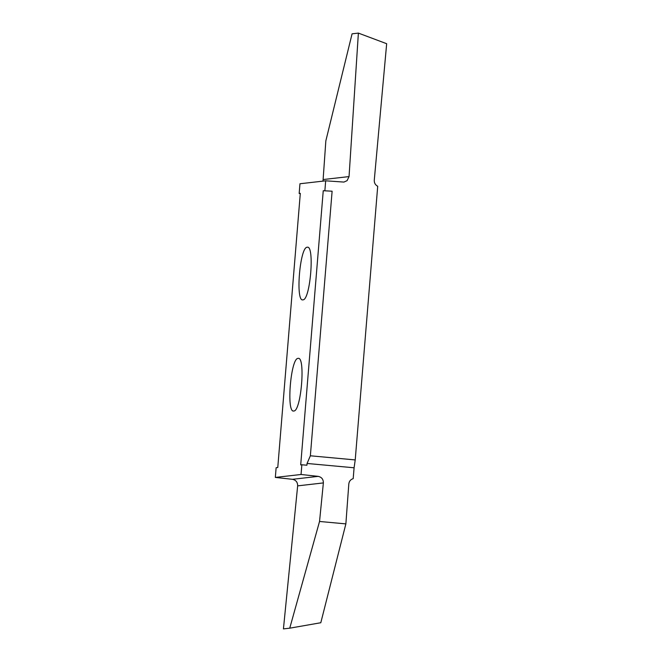 <?xml version="1.0" encoding="UTF-8"?>
<svg xmlns="http://www.w3.org/2000/svg" width="662" height="662" viewBox="0 0 662 662"><rect width="100%" height="100%" fill="white"/><g stroke="black" fill="none" stroke-linecap="round" stroke-linejoin="round"><path stroke-width="0.99" d="M302.915 299.853C310.296 300.44 314.855 244.94 307.242 247.24C299.861 246.653 295.293 302.153 302.915 299.853L302.65 299.853M301.855 464.765L306.92 465.229L307.06 463.458L354.087 467.786L353.194 478.634C350.628 479.445 349.172 481.208 348.816 483.939L345.87 523.89L319.539 521.466L323.37 482.921C323.387 479.296 321.658 477.112 318.182 476.367L301.053 474.48L301.855 464.765L300.705 464.898L323.246 190.722L332.117 191.202L323.246 190.722M324.885 190.54L325.679 180.817L343.917 182.075L347.078 180.66L349.048 176.589L358.382 33.1L386.666 43.709L374.27 180.238C374.179 182.993 375.321 184.996 377.712 186.262L355.221 459.924L310.362 455.787L307.06 463.458M301.053 474.48L275.334 477.426L276.128 467.703L277.767 467.521L300.308 193.345L299.166 193.478L299.96 183.755L325.679 180.817M293.779 411.003C301.16 411.59 305.72 356.09 298.099 358.39C290.726 357.803 286.158 413.303 293.779 411.003L293.514 411.003M345.87 523.89L320.805 622.735L289.741 628.18L319.539 521.466M275.334 477.426L292.463 479.313C295.939 480.049 297.668 482.234 297.652 485.867L283.435 628.9L289.741 628.18M354.087 467.786L355.221 459.924M310.362 455.787L332.117 191.202M358.382 33.1L352.076 33.82L325.845 140.865L323.006 181.123M299.166 193.478L300.291 193.577M297.652 485.867L323.37 482.921M318.182 476.367L292.463 479.313M349.048 176.589L323.329 179.526"/></g></svg>
